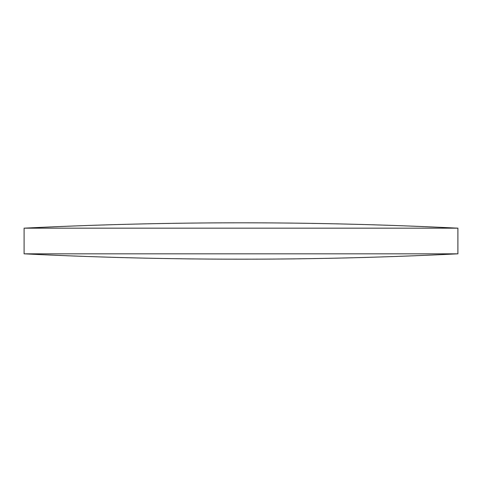 <?xml version="1.0" encoding="UTF-8"?>
<svg xmlns="http://www.w3.org/2000/svg" width="482" height="482" viewBox="0 0 482 482"><rect width="100%" height="100%" fill="white"/><g stroke="black" fill="none" stroke-linecap="round" stroke-linejoin="round"><path stroke-width="0.72" d="M241 253.827L24.1 253.827A4392.225 4392.225 0 0 0 457.9 253.827L241 253.827M457.9 253.827L457.9 228.173L24.1 228.173L24.1 253.827M457.9 228.173A4392.225 4392.225 0 0 0 24.1 228.173"/></g></svg>
